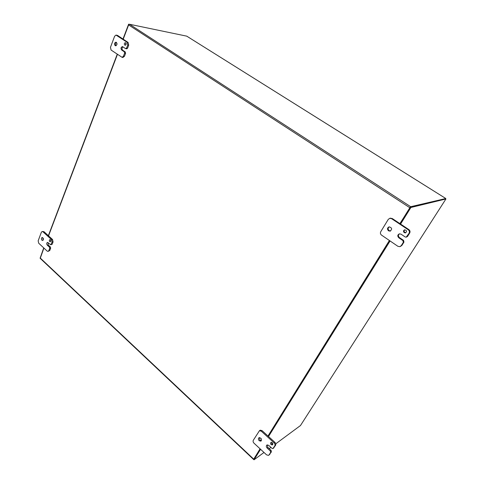 <?xml version="1.0" encoding="UTF-8"?>
<svg xmlns="http://www.w3.org/2000/svg" width="484" height="484" viewBox="0 0 484 484"><rect width="100%" height="100%" fill="white"/><g stroke="black" fill="none" stroke-linecap="round" stroke-linejoin="round"><path stroke-width="0.73" d="M124.787 45.127C124.037 44.02 124.207 43.197 125.283 42.665C126.457 43.524 126.427 44.389 125.193 45.254L124.787 45.127M125.864 42.949L125.586 45.133M124.309 51.812L124.612 53.186L123.462 56.186L122.101 57.336L111.072 50.034L110.473 47.329L114.611 36.258L115.997 35.072L127.129 42.283L127.74 45.042L126.578 48.073L125.556 48.557L122.361 46.609C120.861 47.347 120.637 48.491 121.678 50.027L124.309 51.812L125.283 51.963L125.586 53.337L124.436 56.332L123.462 56.186M122.99 46.833C121.78 47.813 121.672 48.932 122.652 50.185L125.283 51.963M122.736 57.433L124.436 56.332M126.675 48.787L127.546 48.231L128.708 45.206L128.103 42.453L117.588 35.447L116.36 35.138M116.462 42.441C115.307 43.36 115.174 44.455 116.063 45.72M115.162 45.611C114.127 44.08 114.351 42.943 115.833 42.205C117.449 43.397 117.406 44.595 115.712 45.786L115.162 45.611M49.725 241.607C49.138 240.717 49.193 240.052 49.888 239.616C50.953 240.191 51.074 240.917 50.245 241.794L49.725 241.607M50.415 239.81L50.687 241.449M49.428 247.149L49.695 248.359L48.805 250.676L48.031 251.408L47.184 251.105L38.69 243.21L38.163 240.82L41.364 232.253L42.162 231.497L42.967 231.788L51.57 239.647L52.103 242.079L50.814 244.789L47.499 242.393C46.537 242.998 46.464 243.924 47.275 245.164L49.428 247.149L50.396 246.985L50.657 248.195L49.767 250.512L48.805 250.676M48.019 242.496L48.249 245.007L50.396 246.985M48.031 251.408L49.767 250.512M50.814 244.789L52.175 244.257L53.071 241.921L52.538 239.495L43.941 231.648L42.175 231.497M42.689 237.59L43.112 240.239M41.939 240.239C41.134 238.999 41.207 238.08 42.169 237.481C43.633 238.279 43.796 239.284 42.659 240.5L41.939 240.239M404.225 232.641C403.154 231.449 403.305 230.505 404.672 229.803C406.844 230.414 407.092 231.437 405.417 232.877L404.225 232.641M404.854 229.773C403.892 230.62 403.886 231.509 404.842 232.435L405.864 232.701M402.942 240.596L403.341 242.333L401.236 245.66L399.814 246.671L397.872 246.289L381.525 235.103C380.382 234.147 380.121 233.01 380.757 231.691L388.277 219.379L389.814 218.308L391.598 218.677L408.26 229.791C409.458 230.765 409.724 231.933 409.053 233.282L406.185 237.172L405.223 236.985L401.042 234.165L399.391 233.839C397.503 234.813 397.304 236.125 398.786 237.777L402.942 240.596L403.565 240.379L403.959 242.109L401.859 245.436L401.236 245.66M399.512 233.814C398.09 234.964 398.054 236.216 399.409 237.565L403.565 240.379M400.365 246.471L401.859 245.436M406.439 237.087L407.54 236.446L409.664 233.076C410.335 231.733 410.069 230.572 408.871 229.591L392.24 218.508L390.177 218.211M389.287 226.851C387.835 227.988 387.787 229.241 389.136 230.608L390.582 230.965M388.489 230.801C387.025 229.15 387.236 227.843 389.112 226.875C392.07 227.752 392.397 229.168 390.098 231.134L388.489 230.801M271.125 444.614C270.374 443.683 270.368 442.945 271.113 442.412C272.794 442.745 273.2 443.586 272.329 444.929L271.125 444.614M271.397 442.352L271.899 444.046L272.807 444.421M270.308 450.955L270.641 452.443L269.11 454.857L268.499 455.377L266.581 454.863L253.979 443.156C253.084 442.188 252.872 441.214 253.326 440.228L259.466 430.7L261.312 431.196L274.119 442.89C275.039 443.876 275.263 444.875 274.785 445.879L272.928 448.589L271.96 448.335L268.747 445.383L267.083 444.935C266.061 445.685 266.067 446.702 267.108 448.002L270.308 450.955L271.082 450.38L271.409 451.862L269.11 454.857M267.283 444.881L267.882 447.434L271.082 450.38M269.025 454.984L269.884 454.276M273.194 448.39L275.553 445.31C276.031 444.306 275.807 443.314 274.888 442.328L262.098 430.657L260.253 430.167L259.757 430.506M259.388 437.572L259.969 440.137L261.384 440.634M259.182 440.688C258.147 439.393 258.141 438.371 259.17 437.633C261.481 438.117 262.026 439.278 260.809 441.13L259.182 440.688M275.753 443.822L300.485 425.527M400.577 224.068L410.886 207.485L445.964 198.954L445.371 198.621L410.257 207.079L399.966 223.656M270.919 447.379L269.201 448.644M264.004 452.467L254.039 459.8L253.58 459.37L260.114 448.856M254.039 459.8L260.573 449.285M268.517 436.514L390.08 240.953M410.886 207.485L410.257 207.079M389.475 240.542L268.039 436.084M129.149 24.309L128.623 24.2L128.974 24.424M128.623 24.2L122.99 39.047M117.225 54.244L48.364 235.684M43.729 247.893L40.118 258.184M445.401 198.634L410.686 206.71L399.887 223.608M445.546 198.349L186.77 36.161L129.494 24.254L410.686 206.71M123.208 39.192L128.623 24.932L129.494 24.254M260.053 448.801L253.646 459.425M40.226 258.377L43.905 248.056M48.539 235.841L117.437 54.39M389.402 240.494L267.985 436.03M124.612 53.186L125.586 53.337M122.652 50.185L121.678 50.027M127.546 48.231L126.578 48.073M127.74 45.042L128.708 45.206M128.103 42.453L127.129 42.283M116.608 35.265L117.588 35.447M49.695 248.359L50.657 248.195M48.249 245.007L47.275 245.164M52.175 244.257L51.207 244.414M52.103 242.079L53.071 241.921M52.538 239.495L51.57 239.647M42.967 231.788L43.941 231.648M403.341 242.333L403.959 242.109M399.409 237.565L398.786 237.777M407.54 236.446L406.923 236.652M409.053 233.282L409.664 233.076M408.871 229.591L408.26 229.791M391.598 218.677L392.24 218.508M270.641 452.443L271.409 451.862M267.882 447.434L267.108 448.002M274.011 447.754L273.242 448.323M274.785 445.879L275.553 445.31M274.888 442.328L274.119 442.89M261.312 431.196L262.098 430.657M300.364 425.714L445.921 198.978M445.534 198.355L186.649 36.094M409.773 207.684L128.623 24.932M40.154 257.93L253.664 459.092M125.882 48.66L126.85 48.817M122.101 57.336L123.075 57.481M116.142 42.259L115.833 42.205M122.67 46.658L122.361 46.609M389.814 218.308L390.455 218.139M390.443 231.031L390.098 231.134M272.661 444.687L272.329 444.929M259.466 430.7L260.253 430.167M261.251 440.815L260.809 441.13M40.166 258.317L253.531 459.425"/></g></svg>
